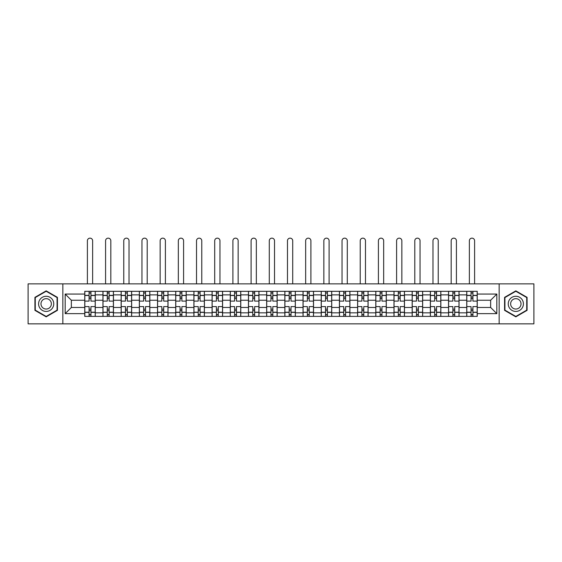 <?xml version="1.0" encoding="UTF-8"?>
<svg xmlns="http://www.w3.org/2000/svg" width="562" height="562" viewBox="0 0 562 562"><rect width="100%" height="100%" fill="white"/><g stroke="black" fill="none" stroke-linecap="round" stroke-linejoin="round"><path stroke-width="0.84" d="M499.154 323.853L533.9 323.853L533.9 283.859L28.1 283.859L28.1 323.853L499.154 323.853L499.154 283.859M102.958 316.385L102.958 294.874L95.259 294.874L95.259 316.385M95.259 294.874L95.259 291.32M102.958 294.874L102.958 291.32M113.447 291.32L113.447 316.385M121.146 316.385L121.146 291.32M131.641 291.32L131.641 316.385M139.334 316.385L139.334 291.32M149.829 291.32L149.829 316.385M157.522 316.385L157.522 291.32M168.017 291.32L168.017 316.385M175.709 316.385L175.709 291.32M186.205 291.32L186.205 316.385M193.904 316.385L193.904 291.32M204.392 291.32L204.392 316.385M212.092 316.385L212.092 291.32M222.587 291.32L222.587 316.385M230.28 316.385L230.28 291.32M240.775 291.32L240.775 316.385M248.467 316.385L248.467 291.32M258.963 291.32L258.963 316.385M266.662 316.385L266.662 291.32M277.15 291.32L277.15 316.385M284.85 316.385L284.85 291.32M295.338 291.32L295.338 316.385M303.037 316.385L303.037 291.32M313.533 291.32L313.533 316.385M321.225 316.385L321.225 291.32M331.721 291.32L331.721 316.385M339.413 316.385L339.413 291.32M349.908 291.32L349.908 316.385M357.608 316.385L357.608 291.32M368.096 291.32L368.096 316.385M375.795 316.385L375.795 291.32M386.291 291.32L386.291 316.385M393.983 316.385L393.983 291.32M404.478 291.32L404.478 316.385M412.171 316.385L412.171 291.32M422.666 291.32L422.666 316.385M430.359 316.385L430.359 291.32M440.854 291.32L440.854 316.385M448.553 316.385L448.553 291.32M459.042 291.32L459.042 316.385M466.741 316.385L466.741 291.32M466.741 307.47L459.042 307.47M448.553 307.47L440.854 307.47M430.359 307.47L422.666 307.47M412.171 307.47L404.478 307.47M393.983 307.47L386.291 307.47M375.795 307.47L368.096 307.47M357.608 307.47L349.908 307.47M339.413 307.47L331.721 307.47M321.225 307.47L313.533 307.47M303.037 307.47L295.338 307.47M284.85 307.47L277.15 307.47M266.662 307.47L258.963 307.47M248.467 307.47L240.775 307.47M230.28 307.47L222.587 307.47M212.092 307.47L204.392 307.47M193.904 307.47L186.205 307.47M175.709 307.47L168.017 307.47M157.522 307.47L149.829 307.47M139.334 307.47L131.641 307.47M121.146 307.47L113.447 307.47M102.958 307.47L95.259 307.47M466.741 300.241L459.042 300.241M448.553 300.241L440.854 300.241M430.359 300.241L422.666 300.241M412.171 300.241L404.478 300.241M393.983 300.241L386.291 300.241M375.795 300.241L368.096 300.241M357.608 300.241L349.908 300.241M339.413 300.241L331.721 300.241M321.225 300.241L313.533 300.241M303.037 300.241L295.338 300.241M284.85 300.241L277.15 300.241M266.662 300.241L258.963 300.241M248.467 300.241L240.775 300.241M230.28 300.241L222.587 300.241M212.092 300.241L204.392 300.241M193.904 300.241L186.205 300.241M175.709 300.241L168.017 300.241M157.522 300.241L149.829 300.241M139.334 300.241L131.641 300.241M121.146 300.241L113.447 300.241M102.958 300.241L95.259 300.241M71.36 307.47L84.764 307.47L84.764 300.241L71.36 300.241L71.36 307.47L65.178 313.645L65.178 294.059L84.764 294.059L84.764 300.241M477.236 300.241L477.236 307.47L490.64 307.47L490.64 300.241L477.236 300.241L477.236 291.32L84.764 291.32L84.764 294.059M477.236 294.059L496.822 294.059L496.822 313.645L477.236 313.645L477.236 307.47M84.764 307.47L84.764 316.385L477.236 316.385L477.236 313.645M84.764 313.645L65.178 313.645M62.846 323.853L62.846 283.859M57.422 297.354L46.175 290.863L34.921 297.354L34.921 310.35L46.175 316.849L57.422 310.35L57.422 297.354M527.079 297.354L515.825 290.863L504.578 297.354L504.578 310.35L515.825 316.849L527.079 310.35L527.079 297.354M90.946 314.636L89.077 314.636M89.077 293.069L90.946 293.069M109.133 314.636L107.272 314.636M107.272 293.069L109.133 293.069M127.321 314.636L125.459 314.636M125.459 293.069L127.321 293.069M145.516 314.636L143.647 314.636M143.647 293.069L145.516 293.069M163.704 314.636L161.835 314.636M161.835 293.069L163.704 293.069M181.891 314.636L180.03 314.636M180.03 293.069L181.891 293.069M200.079 314.636L198.217 314.636M198.217 293.069L200.079 293.069M218.274 314.636L216.405 314.636M216.405 293.069L218.274 293.069M236.462 314.636L234.593 314.636M234.593 293.069L236.462 293.069M254.649 314.636L252.781 314.636M252.781 293.069L254.649 293.069M272.837 314.636L270.975 314.636M270.975 293.069L272.837 293.069M291.025 314.636L289.163 314.636M289.163 293.069L291.025 293.069M309.219 314.636L307.351 314.636M307.351 293.069L309.219 293.069M327.407 314.636L325.538 314.636M325.538 293.069L327.407 293.069M345.595 314.636L343.726 314.636M343.726 293.069L345.595 293.069M363.783 314.636L361.921 314.636M361.921 293.069L363.783 293.069M381.97 314.636L380.109 314.636M380.109 293.069L381.97 293.069M400.165 314.636L398.296 314.636M398.296 293.069L400.165 293.069M418.353 314.636L416.484 314.636M416.484 293.069L418.353 293.069M436.541 314.636L434.679 314.636M434.679 293.069L436.541 293.069M454.728 314.636L452.867 314.636M452.867 293.069L454.728 293.069M472.923 314.636L471.054 314.636M471.054 293.069L472.923 293.069M65.178 294.059L71.36 300.241M490.64 307.47L496.822 313.645M490.64 300.241L496.822 294.059M95.203 316.385L95.203 301.113L90.946 301.113L90.946 291.32M89.077 291.32L89.077 301.113L84.827 301.113L84.827 291.32M92.639 283.859L92.639 240.775A2.62 2.62 0 0 0 90.011 238.148A2.62 2.62 0 0 0 87.391 240.775L87.391 283.859M95.203 301.113L95.203 291.32M84.827 316.385L84.827 306.592L89.077 306.592L89.077 316.385M90.946 316.385L90.946 306.592L95.203 306.592M89.077 298.548L90.946 298.548M84.827 306.592L84.827 301.113M90.946 309.156L89.077 309.156M90.946 314.875L89.077 314.875M89.077 310.674L90.946 310.674M90.946 297.031L89.077 297.031M89.077 292.837L90.946 292.837M39.607 307.646A7.58 7.58 0 0 0 49.962 310.414A7.58 7.58 0 0 0 52.737 300.066A7.58 7.58 0 0 0 42.382 297.291A7.58 7.58 0 0 0 39.607 307.646M41.679 306.445A5.191 5.191 0 0 0 48.768 308.348A5.191 5.191 0 0 0 50.664 301.26A5.191 5.191 0 0 0 43.576 299.356A5.191 5.191 0 0 0 41.679 306.445M46.175 291.264L57.071 297.558L57.071 310.147L46.175 316.441L35.273 310.147L35.273 297.558L46.175 291.264M509.263 307.646A7.58 7.58 0 0 0 519.618 310.414A7.58 7.58 0 0 0 522.393 300.066A7.58 7.58 0 0 0 512.038 297.291A7.58 7.58 0 0 0 509.263 307.646M511.336 306.445A5.191 5.191 0 0 0 518.424 308.348A5.191 5.191 0 0 0 520.321 301.26A5.191 5.191 0 0 0 513.232 299.356A5.191 5.191 0 0 0 511.336 306.445M515.825 291.264L526.727 297.558L526.727 310.147L515.825 316.441L504.929 310.147L504.929 297.558L515.825 291.264M113.391 316.385L113.391 301.113L109.133 301.113L109.133 291.32M107.272 291.32L107.272 301.113L103.015 301.113L103.015 291.32M110.826 283.859L110.826 240.775A2.62 2.62 0 0 0 108.199 238.148A2.62 2.62 0 0 0 105.579 240.775L105.579 283.859M113.391 301.113L113.391 291.32M103.015 316.385L103.015 306.592L107.272 306.592L107.272 316.385M109.133 316.385L109.133 306.592L113.391 306.592M107.272 298.548L109.133 298.548M103.015 306.592L103.015 301.113M109.133 309.156L107.272 309.156M109.133 314.875L107.272 314.875M107.272 310.674L109.133 310.674M109.133 297.031L107.272 297.031M107.272 292.837L109.133 292.837M131.578 316.385L131.578 301.113L127.321 301.113L127.321 291.32M125.459 291.32L125.459 301.113L121.202 301.113L121.202 291.32M129.014 283.859L129.014 240.775A2.62 2.62 0 0 0 126.394 238.148A2.62 2.62 0 0 0 123.766 240.775L123.766 283.859M131.578 301.113L131.578 291.32M121.202 316.385L121.202 306.592L125.459 306.592L125.459 316.385M127.321 316.385L127.321 306.592L131.578 306.592M125.459 298.548L127.321 298.548M121.202 306.592L121.202 301.113M127.321 309.156L125.459 309.156M127.321 314.875L125.459 314.875M125.459 310.674L127.321 310.674M127.321 297.031L125.459 297.031M125.459 292.837L127.321 292.837M149.773 316.385L149.773 301.113L145.516 301.113L145.516 291.32M143.647 291.32L143.647 301.113L139.39 301.113L139.39 291.32M147.202 283.859L147.202 240.775A2.62 2.62 0 0 0 144.582 238.148A2.62 2.62 0 0 0 141.954 240.775L141.954 283.859M149.773 301.113L149.773 291.32M139.39 316.385L139.39 306.592L143.647 306.592L143.647 316.385M145.516 316.385L145.516 306.592L149.773 306.592M143.647 298.548L145.516 298.548M139.39 306.592L139.39 301.113M145.516 309.156L143.647 309.156M145.516 314.875L143.647 314.875M143.647 310.674L145.516 310.674M145.516 297.031L143.647 297.031M143.647 292.837L145.516 292.837M167.961 316.385L167.961 301.113L163.704 301.113L163.704 291.32M161.835 291.32L161.835 301.113L157.585 301.113L157.585 291.32M165.397 283.859L165.397 240.775A2.62 2.62 0 0 0 162.769 238.148A2.62 2.62 0 0 0 160.149 240.775L160.149 283.859M167.961 301.113L167.961 291.32M157.585 316.385L157.585 306.592L161.835 306.592L161.835 316.385M163.704 316.385L163.704 306.592L167.961 306.592M161.835 298.548L163.704 298.548M157.585 306.592L157.585 301.113M163.704 309.156L161.835 309.156M163.704 314.875L161.835 314.875M161.835 310.674L163.704 310.674M163.704 297.031L161.835 297.031M161.835 292.837L163.704 292.837M186.148 316.385L186.148 301.113L181.891 301.113L181.891 291.32M180.03 291.32L180.03 301.113L175.773 301.113L175.773 291.32M183.584 283.859L183.584 240.775A2.62 2.62 0 0 0 180.957 238.148A2.62 2.62 0 0 0 178.337 240.775L178.337 283.859M186.148 301.113L186.148 291.32M175.773 316.385L175.773 306.592L180.03 306.592L180.03 316.385M181.891 316.385L181.891 306.592L186.148 306.592M180.03 298.548L181.891 298.548M175.773 306.592L175.773 301.113M181.891 309.156L180.03 309.156M181.891 314.875L180.03 314.875M180.03 310.674L181.891 310.674M181.891 297.031L180.03 297.031M180.03 292.837L181.891 292.837M204.336 316.385L204.336 301.113L200.079 301.113L200.079 291.32M198.217 291.32L198.217 301.113L193.96 301.113L193.96 291.32M201.772 283.859L201.772 240.775A2.62 2.62 0 0 0 199.152 238.148A2.62 2.62 0 0 0 196.524 240.775L196.524 283.859M204.336 301.113L204.336 291.32M193.96 316.385L193.96 306.592L198.217 306.592L198.217 316.385M200.079 316.385L200.079 306.592L204.336 306.592M198.217 298.548L200.079 298.548M193.96 306.592L193.96 301.113M200.079 309.156L198.217 309.156M200.079 314.875L198.217 314.875M198.217 310.674L200.079 310.674M200.079 297.031L198.217 297.031M198.217 292.837L200.079 292.837M222.524 316.385L222.524 301.113L218.274 301.113L218.274 291.32M216.405 291.32L216.405 301.113L212.148 301.113L212.148 291.32M219.96 283.859L219.96 240.775A2.62 2.62 0 0 0 217.339 238.148A2.62 2.62 0 0 0 214.712 240.775L214.712 283.859M222.524 301.113L222.524 291.32M212.148 316.385L212.148 306.592L216.405 306.592L216.405 316.385M218.274 316.385L218.274 306.592L222.524 306.592M216.405 298.548L218.274 298.548M212.148 306.592L212.148 301.113M218.274 309.156L216.405 309.156M218.274 314.875L216.405 314.875M216.405 310.674L218.274 310.674M218.274 297.031L216.405 297.031M216.405 292.837L218.274 292.837M240.719 316.385L240.719 301.113L236.462 301.113L236.462 291.32M234.593 291.32L234.593 301.113L230.336 301.113L230.336 291.32M238.148 283.859L238.148 240.775A2.62 2.62 0 0 0 235.527 238.148A2.62 2.62 0 0 0 232.907 240.775L232.907 283.859M240.719 301.113L240.719 291.32M230.336 316.385L230.336 306.592L234.593 306.592L234.593 316.385M236.462 316.385L236.462 306.592L240.719 306.592M234.593 298.548L236.462 298.548M230.336 306.592L230.336 301.113M236.462 309.156L234.593 309.156M236.462 314.875L234.593 314.875M234.593 310.674L236.462 310.674M236.462 297.031L234.593 297.031M234.593 292.837L236.462 292.837M258.906 316.385L258.906 301.113L254.649 301.113L254.649 291.32M252.781 291.32L252.781 301.113L248.53 301.113L248.53 291.32M256.342 283.859L256.342 240.775A2.62 2.62 0 0 0 253.715 238.148A2.62 2.62 0 0 0 251.095 240.775L251.095 283.859M258.906 301.113L258.906 291.32M248.53 316.385L248.53 306.592L252.781 306.592L252.781 316.385M254.649 316.385L254.649 306.592L258.906 306.592M252.781 298.548L254.649 298.548M248.53 306.592L248.53 301.113M254.649 309.156L252.781 309.156M254.649 314.875L252.781 314.875M252.781 310.674L254.649 310.674M254.649 297.031L252.781 297.031M252.781 292.837L254.649 292.837M277.094 316.385L277.094 301.113L272.837 301.113L272.837 291.32M270.975 291.32L270.975 301.113L266.718 301.113L266.718 291.32M274.53 283.859L274.53 240.775A2.62 2.62 0 0 0 271.903 238.148A2.62 2.62 0 0 0 269.282 240.775L269.282 283.859M277.094 301.113L277.094 291.32M266.718 316.385L266.718 306.592L270.975 306.592L270.975 316.385M272.837 316.385L272.837 306.592L277.094 306.592M270.975 298.548L272.837 298.548M266.718 306.592L266.718 301.113M272.837 309.156L270.975 309.156M272.837 314.875L270.975 314.875M270.975 310.674L272.837 310.674M272.837 297.031L270.975 297.031M270.975 292.837L272.837 292.837M295.282 316.385L295.282 301.113L291.025 301.113L291.025 291.32M289.163 291.32L289.163 301.113L284.906 301.113L284.906 291.32M292.718 283.859L292.718 240.775A2.62 2.62 0 0 0 290.097 238.148A2.62 2.62 0 0 0 287.47 240.775L287.47 283.859M295.282 301.113L295.282 291.32M284.906 316.385L284.906 306.592L289.163 306.592L289.163 316.385M291.025 316.385L291.025 306.592L295.282 306.592M289.163 298.548L291.025 298.548M284.906 306.592L284.906 301.113M291.025 309.156L289.163 309.156M291.025 314.875L289.163 314.875M289.163 310.674L291.025 310.674M291.025 297.031L289.163 297.031M289.163 292.837L291.025 292.837M313.47 316.385L313.47 301.113L309.219 301.113L309.219 291.32M307.351 291.32L307.351 301.113L303.094 301.113L303.094 291.32M310.905 283.859L310.905 240.775A2.62 2.62 0 0 0 308.285 238.148A2.62 2.62 0 0 0 305.658 240.775L305.658 283.859M313.47 301.113L313.47 291.32M303.094 316.385L303.094 306.592L307.351 306.592L307.351 316.385M309.219 316.385L309.219 306.592L313.47 306.592M307.351 298.548L309.219 298.548M303.094 306.592L303.094 301.113M309.219 309.156L307.351 309.156M309.219 314.875L307.351 314.875M307.351 310.674L309.219 310.674M309.219 297.031L307.351 297.031M307.351 292.837L309.219 292.837M331.664 316.385L331.664 301.113L327.407 301.113L327.407 291.32M325.538 291.32L325.538 301.113L321.281 301.113L321.281 291.32M329.093 283.859L329.093 240.775A2.62 2.62 0 0 0 326.473 238.148A2.62 2.62 0 0 0 323.853 240.775L323.853 283.859M331.664 301.113L331.664 291.32M321.281 316.385L321.281 306.592L325.538 306.592L325.538 316.385M327.407 316.385L327.407 306.592L331.664 306.592M325.538 298.548L327.407 298.548M321.281 306.592L321.281 301.113M327.407 309.156L325.538 309.156M327.407 314.875L325.538 314.875M325.538 310.674L327.407 310.674M327.407 297.031L325.538 297.031M325.538 292.837L327.407 292.837M349.852 316.385L349.852 301.113L345.595 301.113L345.595 291.32M343.726 291.32L343.726 301.113L339.476 301.113L339.476 291.32M347.288 283.859L347.288 240.775A2.62 2.62 0 0 0 344.661 238.148A2.62 2.62 0 0 0 342.04 240.775L342.04 283.859M349.852 301.113L349.852 291.32M339.476 316.385L339.476 306.592L343.726 306.592L343.726 316.385M345.595 316.385L345.595 306.592L349.852 306.592M343.726 298.548L345.595 298.548M339.476 306.592L339.476 301.113M345.595 309.156L343.726 309.156M345.595 314.875L343.726 314.875M343.726 310.674L345.595 310.674M345.595 297.031L343.726 297.031M343.726 292.837L345.595 292.837M368.04 316.385L368.04 301.113L363.783 301.113L363.783 291.32M361.921 291.32L361.921 301.113L357.664 301.113L357.664 291.32M365.476 283.859L365.476 240.775A2.62 2.62 0 0 0 362.848 238.148A2.62 2.62 0 0 0 360.228 240.775L360.228 283.859M368.04 301.113L368.04 291.32M357.664 316.385L357.664 306.592L361.921 306.592L361.921 316.385M363.783 316.385L363.783 306.592L368.04 306.592M361.921 298.548L363.783 298.548M357.664 306.592L357.664 301.113M363.783 309.156L361.921 309.156M363.783 314.875L361.921 314.875M361.921 310.674L363.783 310.674M363.783 297.031L361.921 297.031M361.921 292.837L363.783 292.837M386.227 316.385L386.227 301.113L381.97 301.113L381.97 291.32M380.109 291.32L380.109 301.113L375.852 301.113L375.852 291.32M383.663 283.859L383.663 240.775A2.62 2.62 0 0 0 381.043 238.148A2.62 2.62 0 0 0 378.416 240.775L378.416 283.859M386.227 301.113L386.227 291.32M375.852 316.385L375.852 306.592L380.109 306.592L380.109 316.385M381.97 316.385L381.97 306.592L386.227 306.592M380.109 298.548L381.97 298.548M375.852 306.592L375.852 301.113M381.97 309.156L380.109 309.156M381.97 314.875L380.109 314.875M380.109 310.674L381.97 310.674M381.97 297.031L380.109 297.031M380.109 292.837L381.97 292.837M404.415 316.385L404.415 301.113L400.165 301.113L400.165 291.32M398.296 291.32L398.296 301.113L394.039 301.113L394.039 291.32M401.851 283.859L401.851 240.775A2.62 2.62 0 0 0 399.231 238.148A2.62 2.62 0 0 0 396.603 240.775L396.603 283.859M404.415 301.113L404.415 291.32M394.039 316.385L394.039 306.592L398.296 306.592L398.296 316.385M400.165 316.385L400.165 306.592L404.415 306.592M398.296 298.548L400.165 298.548M394.039 306.592L394.039 301.113M400.165 309.156L398.296 309.156M400.165 314.875L398.296 314.875M398.296 310.674L400.165 310.674M400.165 297.031L398.296 297.031M398.296 292.837L400.165 292.837M422.61 316.385L422.61 301.113L418.353 301.113L418.353 291.32M416.484 291.32L416.484 301.113L412.227 301.113L412.227 291.32M420.046 283.859L420.046 240.775A2.62 2.62 0 0 0 417.418 238.148A2.62 2.62 0 0 0 414.798 240.775L414.798 283.859M422.61 301.113L422.61 291.32M412.227 316.385L412.227 306.592L416.484 306.592L416.484 316.385M418.353 316.385L418.353 306.592L422.61 306.592M416.484 298.548L418.353 298.548M412.227 306.592L412.227 301.113M418.353 309.156L416.484 309.156M418.353 314.875L416.484 314.875M416.484 310.674L418.353 310.674M418.353 297.031L416.484 297.031M416.484 292.837L418.353 292.837M440.798 316.385L440.798 301.113L436.541 301.113L436.541 291.32M434.679 291.32L434.679 301.113L430.422 301.113L430.422 291.32M438.234 283.859L438.234 240.775A2.62 2.62 0 0 0 435.606 238.148A2.62 2.62 0 0 0 432.986 240.775L432.986 283.859M440.798 301.113L440.798 291.32M430.422 316.385L430.422 306.592L434.679 306.592L434.679 316.385M436.541 316.385L436.541 306.592L440.798 306.592M434.679 298.548L436.541 298.548M430.422 306.592L430.422 301.113M436.541 309.156L434.679 309.156M436.541 314.875L434.679 314.875M434.679 310.674L436.541 310.674M436.541 297.031L434.679 297.031M434.679 292.837L436.541 292.837M458.985 316.385L458.985 301.113L454.728 301.113L454.728 291.32M452.867 291.32L452.867 301.113L448.609 301.113L448.609 291.32M456.421 283.859L456.421 240.775A2.62 2.62 0 0 0 453.801 238.148A2.62 2.62 0 0 0 451.174 240.775L451.174 283.859M458.985 301.113L458.985 291.32M448.609 316.385L448.609 306.592L452.867 306.592L452.867 316.385M454.728 316.385L454.728 306.592L458.985 306.592M452.867 298.548L454.728 298.548M448.609 306.592L448.609 301.113M454.728 309.156L452.867 309.156M454.728 314.875L452.867 314.875M452.867 310.674L454.728 310.674M454.728 297.031L452.867 297.031M452.867 292.837L454.728 292.837M477.173 316.385L477.173 301.113L472.923 301.113L472.923 291.32M471.054 291.32L471.054 301.113L466.797 301.113L466.797 291.32M474.609 283.859L474.609 240.775A2.62 2.62 0 0 0 471.989 238.148A2.62 2.62 0 0 0 469.361 240.775L469.361 283.859M477.173 301.113L477.173 291.32M466.797 316.385L466.797 306.592L471.054 306.592L471.054 316.385M472.923 316.385L472.923 306.592L477.173 306.592M471.054 298.548L472.923 298.548M466.797 306.592L466.797 301.113M472.923 309.156L471.054 309.156M472.923 314.875L471.054 314.875M471.054 310.674L472.923 310.674M472.923 297.031L471.054 297.031M471.054 292.837L472.923 292.837M448.553 294.874L440.854 294.874M430.359 294.874L422.666 294.874M412.171 294.874L404.478 294.874M393.983 294.874L386.291 294.874M375.795 294.874L368.096 294.874M357.608 294.874L349.908 294.874M339.413 294.874L331.721 294.874M321.225 294.874L313.533 294.874M303.037 294.874L295.338 294.874M284.85 294.874L277.15 294.874M266.662 294.874L258.963 294.874M248.467 294.874L240.775 294.874M230.28 294.874L222.587 294.874M212.092 294.874L204.392 294.874M193.904 294.874L186.205 294.874M175.709 294.874L168.017 294.874M157.522 294.874L149.829 294.874M139.334 294.874L131.641 294.874M121.146 294.874L113.447 294.874M466.741 294.874L459.042 294.874M448.553 312.83L440.854 312.83M430.359 312.83L422.666 312.83M412.171 312.83L404.478 312.83M393.983 312.83L386.291 312.83M375.795 312.83L368.096 312.83M357.608 312.83L349.908 312.83M339.413 312.83L331.721 312.83M321.225 312.83L313.533 312.83M303.037 312.83L295.338 312.83M284.85 312.83L277.15 312.83M266.662 312.83L258.963 312.83M248.467 312.83L240.775 312.83M230.28 312.83L222.587 312.83M212.092 312.83L204.392 312.83M193.904 312.83L186.205 312.83M175.709 312.83L168.017 312.83M157.522 312.83L149.829 312.83M139.334 312.83L131.641 312.83M121.146 312.83L113.447 312.83M102.958 312.83L95.259 312.83M466.741 312.83L459.042 312.83M95.203 295.338L90.946 295.338M89.077 295.338L84.827 295.338M89.077 295.5L84.827 295.5M89.077 312.212L84.827 312.212M89.077 312.367L84.827 312.367M95.203 312.367L90.946 312.367M95.203 295.5L90.946 295.5M95.203 312.212L90.946 312.212M113.391 295.338L109.133 295.338M107.272 295.338L103.015 295.338M107.272 295.5L103.015 295.5M107.272 312.212L103.015 312.212M107.272 312.367L103.015 312.367M113.391 312.367L109.133 312.367M113.391 295.5L109.133 295.5M113.391 312.212L109.133 312.212M131.578 295.338L127.321 295.338M125.459 295.338L121.202 295.338M125.459 295.5L121.202 295.5M125.459 312.212L121.202 312.212M125.459 312.367L121.202 312.367M131.578 312.367L127.321 312.367M131.578 295.5L127.321 295.5M131.578 312.212L127.321 312.212M149.773 295.338L145.516 295.338M143.647 295.338L139.39 295.338M143.647 295.5L139.39 295.5M143.647 312.212L139.39 312.212M143.647 312.367L139.39 312.367M149.773 312.367L145.516 312.367M149.773 295.5L145.516 295.5M149.773 312.212L145.516 312.212M167.961 295.338L163.704 295.338M161.835 295.338L157.585 295.338M161.835 295.5L157.585 295.5M161.835 312.212L157.585 312.212M161.835 312.367L157.585 312.367M167.961 312.367L163.704 312.367M167.961 295.5L163.704 295.5M167.961 312.212L163.704 312.212M186.148 295.338L181.891 295.338M180.03 295.338L175.773 295.338M180.03 295.5L175.773 295.5M180.03 312.212L175.773 312.212M180.03 312.367L175.773 312.367M186.148 312.367L181.891 312.367M186.148 295.5L181.891 295.5M186.148 312.212L181.891 312.212M204.336 295.338L200.079 295.338M198.217 295.338L193.96 295.338M198.217 295.5L193.96 295.5M198.217 312.212L193.96 312.212M198.217 312.367L193.96 312.367M204.336 312.367L200.079 312.367M204.336 295.5L200.079 295.5M204.336 312.212L200.079 312.212M222.524 295.338L218.274 295.338M216.405 295.338L212.148 295.338M216.405 295.5L212.148 295.5M216.405 312.212L212.148 312.212M216.405 312.367L212.148 312.367M222.524 312.367L218.274 312.367M222.524 295.5L218.274 295.5M222.524 312.212L218.274 312.212M240.719 295.338L236.462 295.338M234.593 295.338L230.336 295.338M234.593 295.5L230.336 295.5M234.593 312.212L230.336 312.212M234.593 312.367L230.336 312.367M240.719 312.367L236.462 312.367M240.719 295.5L236.462 295.5M240.719 312.212L236.462 312.212M258.906 295.338L254.649 295.338M252.781 295.338L248.53 295.338M252.781 295.5L248.53 295.5M252.781 312.212L248.53 312.212M252.781 312.367L248.53 312.367M258.906 312.367L254.649 312.367M258.906 295.5L254.649 295.5M258.906 312.212L254.649 312.212M277.094 295.338L272.837 295.338M270.975 295.338L266.718 295.338M270.975 295.5L266.718 295.5M270.975 312.212L266.718 312.212M270.975 312.367L266.718 312.367M277.094 312.367L272.837 312.367M277.094 295.5L272.837 295.5M277.094 312.212L272.837 312.212M295.282 295.338L291.025 295.338M289.163 295.338L284.906 295.338M289.163 295.5L284.906 295.5M289.163 312.212L284.906 312.212M289.163 312.367L284.906 312.367M295.282 312.367L291.025 312.367M295.282 295.5L291.025 295.5M295.282 312.212L291.025 312.212M313.47 295.338L309.219 295.338M307.351 295.338L303.094 295.338M307.351 295.5L303.094 295.5M307.351 312.212L303.094 312.212M307.351 312.367L303.094 312.367M313.47 312.367L309.219 312.367M313.47 295.5L309.219 295.5M313.47 312.212L309.219 312.212M331.664 295.338L327.407 295.338M325.538 295.338L321.281 295.338M325.538 295.5L321.281 295.5M325.538 312.212L321.281 312.212M325.538 312.367L321.281 312.367M331.664 312.367L327.407 312.367M331.664 295.5L327.407 295.5M331.664 312.212L327.407 312.212M349.852 295.338L345.595 295.338M343.726 295.338L339.476 295.338M343.726 295.5L339.476 295.5M343.726 312.212L339.476 312.212M343.726 312.367L339.476 312.367M349.852 312.367L345.595 312.367M349.852 295.5L345.595 295.5M349.852 312.212L345.595 312.212M368.04 295.338L363.783 295.338M361.921 295.338L357.664 295.338M361.921 295.5L357.664 295.5M361.921 312.212L357.664 312.212M361.921 312.367L357.664 312.367M368.04 312.367L363.783 312.367M368.04 295.5L363.783 295.5M368.04 312.212L363.783 312.212M386.227 295.338L381.97 295.338M380.109 295.338L375.852 295.338M380.109 295.5L375.852 295.5M380.109 312.212L375.852 312.212M380.109 312.367L375.852 312.367M386.227 312.367L381.97 312.367M386.227 295.5L381.97 295.5M386.227 312.212L381.97 312.212M404.415 295.338L400.165 295.338M398.296 295.338L394.039 295.338M398.296 295.5L394.039 295.5M398.296 312.212L394.039 312.212M398.296 312.367L394.039 312.367M404.415 312.367L400.165 312.367M404.415 295.5L400.165 295.5M404.415 312.212L400.165 312.212M422.61 295.338L418.353 295.338M416.484 295.338L412.227 295.338M416.484 295.5L412.227 295.5M416.484 312.212L412.227 312.212M416.484 312.367L412.227 312.367M422.61 312.367L418.353 312.367M422.61 295.5L418.353 295.5M422.61 312.212L418.353 312.212M440.798 295.338L436.541 295.338M434.679 295.338L430.422 295.338M434.679 295.5L430.422 295.5M434.679 312.212L430.422 312.212M434.679 312.367L430.422 312.367M440.798 312.367L436.541 312.367M440.798 295.5L436.541 295.5M440.798 312.212L436.541 312.212M458.985 295.338L454.728 295.338M452.867 295.338L448.609 295.338M452.867 295.5L448.609 295.5M452.867 312.212L448.609 312.212M452.867 312.367L448.609 312.367M458.985 312.367L454.728 312.367M458.985 295.5L454.728 295.5M458.985 312.212L454.728 312.212M477.173 295.338L472.923 295.338M471.054 295.338L466.797 295.338M471.054 295.5L466.797 295.5M471.054 312.212L466.797 312.212M471.054 312.367L466.797 312.367M477.173 312.367L472.923 312.367M477.173 295.5L472.923 295.5M477.173 312.212L472.923 312.212"/></g></svg>
